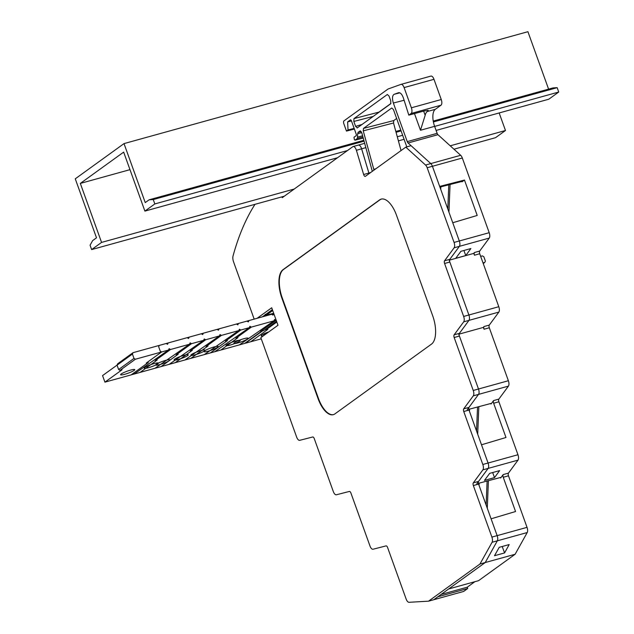 <?xml version="1.0" encoding="UTF-8"?>
<svg xmlns="http://www.w3.org/2000/svg" width="634" height="634" viewBox="0 0 634 634"><rect width="100%" height="100%" fill="white"/><g stroke="black" fill="none" stroke-linecap="round" stroke-linejoin="round"><path stroke-width="0.95" d="M381.399 199.068A23.482 10.588 -105.5 0 0 380.004 199.781L283.414 269.569A23.482 10.588 -105.5 0 0 282.257 297.94L318.442 398.445A23.482 10.588 -105.5 0 0 333.532 414.596M129.978 169.658L80.328 183.416L101.567 242.41L91.637 249.582L90.068 245.215L92.651 240.595L96.503 237.813L75.264 178.82L124.01 143.601L145.249 202.595L149.101 199.813L153.254 199.559L154.831 203.934L144.901 211.106L123.662 152.112L80.328 183.416M499.156 112.955L505.48 130.509L495.55 137.681L453.96 149.204M124.01 143.601L527.916 31.7L548.592 89.132M433.236 121.086L553.006 87.912L557.167 87.658L558.736 92.033L548.806 99.205L436.097 130.43M404.135 139.282L398.406 140.875M337.534 157.739L144.901 211.106M558.736 92.033L434.647 126.412M402.693 135.264L397.28 136.762M347.464 150.559L154.831 203.934M400.823 130.073L395.838 131.452M363.845 140.312L149.101 199.813M153.254 199.559L364.075 141.152M396.068 132.292L401.116 130.889M433.402 121.95L557.167 87.658M505.48 130.509L450.227 145.812M294.208 189.043L101.567 242.41M91.637 249.582L284.278 196.215M264.148 335.251A7.513 1.109 -19.8 0 1 263.792 335.061A7.513 1.109 -19.8 0 1 264.394 334.308A7.513 1.109 -19.8 0 1 268.079 332.414M247.426 339.008A7.513 1.109 -19.8 0 1 239.676 342.408A7.513 1.109 -19.8 0 1 233.898 343.343A7.513 1.109 -19.8 0 1 234.509 342.59A7.513 1.109 -19.8 0 1 242.259 339.19A7.513 1.109 -19.8 0 1 248.037 338.255A7.513 1.109 -19.8 0 1 247.426 339.008M217.541 347.289A7.513 1.109 -19.8 0 1 209.783 350.689A7.513 1.109 -19.8 0 1 204.005 351.624A7.513 1.109 -19.8 0 1 204.616 350.871A7.513 1.109 -19.8 0 1 212.374 347.472A7.513 1.109 -19.8 0 1 218.144 346.536A7.513 1.109 -19.8 0 1 217.541 347.289M187.648 355.571A7.513 1.109 -19.8 0 1 179.898 358.971A7.513 1.109 -19.8 0 1 174.12 359.906A7.513 1.109 -19.8 0 1 174.722 359.153A7.513 1.109 -19.8 0 1 182.481 355.753A7.513 1.109 -19.8 0 1 188.258 354.818A7.513 1.109 -19.8 0 1 187.648 355.571M157.763 363.853A7.513 1.109 -19.8 0 1 150.004 367.252A7.513 1.109 -19.8 0 1 144.227 368.188A7.513 1.109 -19.8 0 1 144.837 367.427A7.513 1.109 -19.8 0 1 152.596 364.035A7.513 1.109 -19.8 0 1 158.365 363.092A7.513 1.109 -19.8 0 1 157.763 363.853M133.037 352.678L132.419 354.049L117.044 365.152L117.662 363.781L133.037 352.678L166.156 343.501L167.558 344.31L168.176 342.939L201.295 333.761L202.698 334.578L203.316 333.207L236.434 324.029L237.837 324.846L238.455 323.467L271.574 314.298L272.977 315.106L273.825 313.671L248.956 320.558L248.338 321.929L246.935 321.121L219.063 328.84L218.453 330.211L217.05 329.403L189.178 337.122L188.56 338.493L187.157 337.684L159.285 345.403L158.674 346.774L160.243 351.141L161.646 351.957L189.518 344.238L190.137 342.867L191.539 343.676L219.404 335.957L220.022 334.586L221.424 335.394L249.297 327.675L249.915 326.304L251.318 327.112L276.186 320.225L260.582 331.4L262.603 330.837L245.477 343.208L261.271 338.833L250.723 341.75L267.849 329.379L265.828 329.942L276.82 322.001M251.318 327.112L235.943 338.223L237.964 337.66L220.838 350.031L244.669 343.43L261.794 331.059L263.815 330.504L276.567 321.287M221.424 335.394L206.05 346.505L208.071 345.942L190.945 358.313L214.775 351.712L249.297 327.675M191.539 343.676L176.165 354.786L178.186 354.224L161.06 366.595L184.89 359.993L219.404 335.957M161.646 351.957L146.272 363.06L148.293 362.505L131.167 374.876L154.997 368.275L189.518 344.238M169.27 360.659A7.513 1.109 -19.8 0 1 161.519 364.059A7.513 1.109 -19.8 0 1 155.742 364.994A7.513 1.109 -19.8 0 1 156.352 364.241A7.513 1.109 -19.8 0 1 164.103 360.841A7.513 1.109 -19.8 0 1 169.88 359.906A7.513 1.109 -19.8 0 1 169.27 360.659M204.417 350.927A7.513 1.109 -19.8 0 1 196.659 354.327A7.513 1.109 -19.8 0 1 190.882 355.262A7.513 1.109 -19.8 0 1 191.492 354.509A7.513 1.109 -19.8 0 1 199.242 351.109A7.513 1.109 -19.8 0 1 205.02 350.174A7.513 1.109 -19.8 0 1 204.417 350.927M239.557 341.187A7.513 1.109 -19.8 0 1 231.798 344.587A7.513 1.109 -19.8 0 1 226.021 345.522A7.513 1.109 -19.8 0 1 226.631 344.769A7.513 1.109 -19.8 0 1 234.382 341.369A7.513 1.109 -19.8 0 1 240.159 340.434A7.513 1.109 -19.8 0 1 239.557 341.187M263.387 335.806A7.513 1.109 -19.8 0 1 261.16 335.79A7.513 1.109 -19.8 0 1 261.771 335.037A7.513 1.109 -19.8 0 1 268.84 331.859M134.131 370.399A7.513 1.109 -19.8 0 1 126.38 373.798A7.513 1.109 -19.8 0 1 120.603 374.734A7.513 1.109 -19.8 0 1 121.205 373.973A7.513 1.109 -19.8 0 1 128.964 370.581A7.513 1.109 -19.8 0 1 134.741 369.638A7.513 1.109 -19.8 0 1 134.131 370.399M480.667 256.366L482.411 255.882L483.813 256.691L485.39 261.065L484.772 262.436L483.021 262.92M132.419 354.049L133.988 358.416L135.391 359.232L168.517 350.055L169.127 348.684L170.53 349.493L203.657 340.315L204.267 338.944L205.67 339.761L238.796 330.583L239.406 329.212L240.817 330.021L273.936 320.852L274.554 319.473L275.956 320.289M483.243 263.538L484.772 262.436M240.817 330.021L225.442 341.132L227.463 340.569L210.337 352.94L239.414 344.888L273.936 320.852M205.67 339.761L190.303 350.864L192.316 350.309L175.198 362.68L204.275 354.62L238.796 330.583M170.53 349.493L155.164 360.603L157.177 360.041L140.059 372.412L169.135 364.36L203.657 340.315M135.391 359.232L120.024 370.335L118.613 369.527L133.988 358.416M168.517 350.055L133.996 374.092L104.919 382.151L122.037 369.781L120.024 370.335M104.919 382.151L102.557 375.597L117.06 365.113M118.613 369.527L117.044 365.152M370.66 172.519L368.893 173.058L369.107 173.645A2.346 1.062 74.5 0 1 368.98 173.32A2.346 1.062 74.5 0 1 368.893 173.058L363.639 174.508L356.395 150.282A4.7 2.116 -105.5 0 0 356.213 149.743A4.7 2.116 -105.5 0 0 353.154 146.525A4.7 2.116 -105.5 0 0 352.837 146.676L282.281 197.657L281.987 196.849M358.091 145.226C359.28 144.718 360.405 145.733 361.467 148.293L368.893 173.058L361.642 148.824A4.7 2.116 -105.5 0 0 361.467 148.293A4.7 2.116 -105.5 0 0 358.408 145.067L364.661 143.316M363.639 174.508A2.346 1.062 -105.5 0 0 363.726 174.778A2.346 1.062 -105.5 0 0 365.255 176.387A2.346 1.062 -105.5 0 0 365.422 176.307L405.808 147.136L425.533 165.03L430.779 163.58L411.054 145.677L405.808 147.136M431.516 344.096L334.926 413.883A23.482 10.588 74.5 0 1 333.333 414.66A23.482 10.588 74.5 0 1 318.038 398.556L281.853 298.051A23.482 10.588 74.5 0 1 283.01 269.68L379.6 199.892A23.482 10.588 74.5 0 1 381.2 199.116A23.482 10.588 74.5 0 1 396.496 215.219L432.673 315.724A23.482 10.588 74.5 0 1 431.516 344.096M257.135 318.292L271.701 307.767L277.993 325.25L260.843 337.637L296.649 437.103A4.7 2.116 -105.5 0 0 299.692 440.329L312.728 436.984A2.346 1.062 -105.5 0 1 314.25 438.593L333.318 491.556A4.7 2.116 -105.5 0 0 336.361 494.782L349.397 491.437A2.346 1.062 -105.5 0 1 350.919 493.046L369.987 546.009A4.7 2.116 -105.5 0 0 373.022 549.234L386.066 545.89A2.346 1.062 -105.5 0 1 387.588 547.499L406.14 599.043A4.7 2.116 -105.5 0 0 408.993 602.3L428.521 601.175L479.978 563.998L492.079 542.276A4.7 2.116 -105.5 0 0 491.897 537.085L473.344 485.549A2.346 1.062 -105.5 0 1 473.313 482.854L482.878 469.865A4.7 2.116 -105.5 0 0 482.823 464.484L463.755 411.529A2.346 1.062 -105.5 0 1 463.723 408.835L473.289 395.846A4.7 2.116 -105.5 0 0 473.233 390.465L454.166 337.51A2.346 1.062 -105.5 0 1 454.142 334.815L463.708 321.826A4.7 2.116 -105.5 0 0 463.652 316.445L444.585 263.49A2.346 1.062 -105.5 0 1 444.553 260.796L454.118 247.807A4.7 2.116 -105.5 0 0 454.063 242.426L427.173 167.741A4.7 2.116 -105.5 0 0 425.533 165.03M255.003 204.322A338.041 152.414 -105.5 0 0 233.035 256.001A6.102 2.75 -105.5 0 0 233.589 261.945L254.171 319.116M262.381 316.841L272.366 309.622M428.521 601.175L433.775 599.724L485.224 562.548L497.333 540.818A4.7 2.116 -105.5 0 0 497.151 535.635L478.591 484.091A2.346 1.062 74.5 0 1 478.559 481.396L488.132 468.407A4.7 2.116 -105.5 0 0 488.069 463.026L469.001 410.071A2.346 1.062 74.5 0 1 468.978 407.385L478.543 394.388A4.7 2.116 -105.5 0 0 478.488 389.007L459.42 336.052A2.346 1.062 74.5 0 1 459.388 333.365L468.954 320.376A4.7 2.116 -105.5 0 0 468.898 314.995L449.831 262.032A2.346 1.062 74.5 0 1 449.807 259.346L459.373 246.357A4.7 2.116 -105.5 0 0 459.317 240.975L432.42 166.282A4.7 2.116 -105.5 0 0 430.779 163.58L408.074 142.975L437.959 134.693A2.346 1.062 74.5 0 1 437.143 133.338L434.623 126.34A14.091 6.348 74.5 0 1 435.32 109.317L441.026 105.196A4.7 2.116 74.5 0 0 441.256 99.522L433.981 79.313L404.096 87.595L411.371 107.796A4.7 2.116 74.5 0 1 411.133 113.47L441.026 105.196M508.484 475.809L503.23 477.267A2.346 1.062 74.5 0 1 503.198 474.573L508.452 473.123A2.346 1.062 74.5 0 0 508.484 475.809L527.036 527.353A4.7 2.116 74.5 0 1 527.219 532.536L515.117 554.267L479.978 563.998M406.806 146.858L393.429 109.531L391.733 107.994L363.48 128.409L363.242 130.858L373.997 170.11M401.1 84.354L430.858 76.112A4.7 2.116 74.5 0 1 430.922 76.088A4.7 2.116 74.5 0 1 433.981 79.313M460.672 155.298L430.779 163.58A4.7 2.116 74.5 0 1 432.42 166.282L439.671 186.412L464.476 180.048L477.22 215.449L452.747 222.74L459.317 240.975L489.202 232.694L462.313 158.001A4.7 2.116 74.5 0 0 460.672 155.298L437.959 134.693M489.202 232.694A4.7 2.116 74.5 0 1 489.258 238.075L479.692 251.064A2.346 1.062 74.5 0 0 479.724 253.751L498.792 306.713A4.7 2.116 74.5 0 1 498.847 312.094L489.282 325.083A2.346 1.062 74.5 0 0 489.305 327.77L508.373 380.733A4.7 2.116 74.5 0 1 508.428 386.114L498.863 399.103A2.346 1.062 74.5 0 0 498.895 401.79L517.962 454.744A4.7 2.116 74.5 0 1 518.018 460.133L508.452 473.123M515.117 554.267L478.559 580.681L448.666 588.962L485.224 562.548L497.333 540.818A4.7 2.116 -105.5 0 0 497.151 535.635L527.036 527.353M467.726 588.503L437.832 596.784L433.775 599.724L463.66 591.443L467.726 588.503L467.25 587.195L474.85 581.703M401.045 150.575L393.532 122.996L363.242 130.858M363.48 128.409L393.769 120.555L396.646 118.479M393.769 120.555L393.532 122.996M363.234 138.077L354.961 140.169L354.358 139.528L353.994 137.261L356.284 135.605L356.332 134.471L351.26 120.373L350.578 119.755L347.622 121.894L348.026 129.962L346.481 131.079L343.834 123.725A2.346 1.062 74.5 0 1 343.945 120.888L388.111 88.982L400.965 84.393A4.7 2.116 74.5 0 1 401.037 84.37A4.7 2.116 74.5 0 1 404.096 87.595M360.167 130.842L361.816 132.847L372.301 171.338M265.202 314.321L266.114 315.288L273.69 313.291L266.217 315.241L272.699 310.557M467.25 587.195L441.074 594.446M509.189 544.558L504.585 552.927L494.504 555.717L499.235 547.316L509.189 544.558M503.23 477.267L515.561 511.519L491.088 518.81L497.151 535.635L491.897 537.085M476.823 483.766L488.132 468.407L518.018 460.133M500.408 477.505L500.701 477.965L500.408 477.505L478.385 483.346M503.198 474.573L500.701 477.965L499.838 477.656M484.479 480.382L494.52 477.6L499.632 470.61L489.678 473.368L484.479 480.382M498.895 401.79L493.64 403.248L505.98 437.5L481.507 444.791L488.069 463.026A4.7 2.116 74.5 0 1 488.132 468.407L482.878 469.865M493.64 403.248A2.346 1.062 74.5 0 1 493.617 400.553L491.12 403.945L490.827 403.486L468.803 409.326M467.234 409.746L478.543 394.388L508.428 386.114M490.827 403.486L491.12 403.945L490.248 403.644M489.305 327.77L484.059 329.228L483.401 327.398L459.143 334.11M454.063 242.426L459.317 240.975A4.7 2.116 74.5 0 1 459.373 246.357L449.173 260.202L468.898 314.995A4.7 2.116 74.5 0 1 468.954 320.376L458.762 334.221L478.488 389.007A4.7 2.116 74.5 0 1 478.543 394.388L473.289 395.846M484.059 329.228A2.346 1.062 74.5 0 1 484.027 326.534L483.401 327.398M479.724 253.751L474.47 255.209L473.812 253.378L449.554 260.099M474.47 255.209A2.346 1.062 74.5 0 1 474.446 252.514L473.812 253.378M455.719 258.331L465.76 255.55L470.872 248.552L460.918 251.31L455.719 258.331M434.623 126.34L420.485 130.255L425.168 115.269A14.091 6.348 -105.5 0 1 427.237 111.552L435.32 109.317M427.237 111.552L428.354 110.451L424.55 110.847L408.811 115.15L411.133 113.47M361.745 132.633L357.695 133.679L357.41 138.418L355.032 140.138L363.234 138.061M357.695 133.679L358.099 132.3L361.206 131.5M360.358 130.834L358.099 132.3M408.811 115.15L403.43 98.096C402.035 94.276 400.411 92.477 398.548 92.722L394.086 94.315C392.272 95.599 392.026 98.508 393.357 103.025L407.25 141.62A2.346 1.062 -105.5 0 0 408.074 142.975M357.148 127.997L390.679 103.802L390.798 100.965L389.022 96.035L387.334 94.498L353.954 118.613L378.95 112.115L390.94 103.453M357.299 127.917L355.611 126.388L362.149 124.422M373.228 116.41L353.835 121.451L355.611 126.388M353.835 121.451L353.954 118.613M354.382 129.051L346.481 131.079M502.215 546.492L504.585 552.927M494.52 477.6L492.65 472.544M465.76 255.55L463.898 250.485M461.473 181.578L462.067 181.792L464.476 180.048M462.051 181.427L439.909 187.085M348.026 129.962L354.137 128.385M351.45 120.904L347.622 121.894M479.146 483.148L479.05 485.375M469.469 411.355L469.556 409.128M440.709 189.297L440.812 186.856M380.004 199.781L379.6 199.892M283.414 269.569L283.01 269.68M282.257 297.94L281.853 298.051M318.038 398.556L318.442 398.445M356.395 150.282L365.842 147.643M427.173 167.741L462.313 158.001M454.118 247.807L489.258 238.075M444.553 260.796L449.807 259.346M449.831 262.032L444.585 263.49M463.652 316.445L498.792 306.713M463.708 321.826L498.847 312.094M454.142 334.815L459.388 333.365M459.42 336.052L454.166 337.51M473.233 390.465L508.373 380.733M463.723 408.835L468.978 407.385M469.001 410.071L463.755 411.529M482.823 464.484L517.962 454.744M473.313 482.854L478.559 481.396M478.591 484.091L473.344 485.549M492.079 542.276L527.219 532.536M411.371 107.796L441.256 99.522M493.617 400.553L498.863 399.103M484.027 326.534L489.282 325.083M474.446 252.514L479.692 251.064M373.743 169.397L375.875 168.755M362.941 136.992L357.41 138.418M265.535 314.955L264.663 315.193M487.284 508.238L488.41 480.691M477.695 434.219L478.829 406.671M448.943 212.16L450.069 184.486M407.25 141.62L437.143 133.338M420.485 130.255L414.485 113.597M423.663 111.093L425.168 115.269M393.357 103.025L404.12 100.267M427.784 111.164L427.498 110.261M399.864 92.833L394.086 94.315M362.616 135.795L357.822 137.031M486.135 505.044L487.118 481.032M477.529 407.012L476.546 431.025M448.777 184.819L447.794 208.966M353.154 146.525L358.408 145.067M401.037 84.37L430.922 76.088"/></g></svg>
